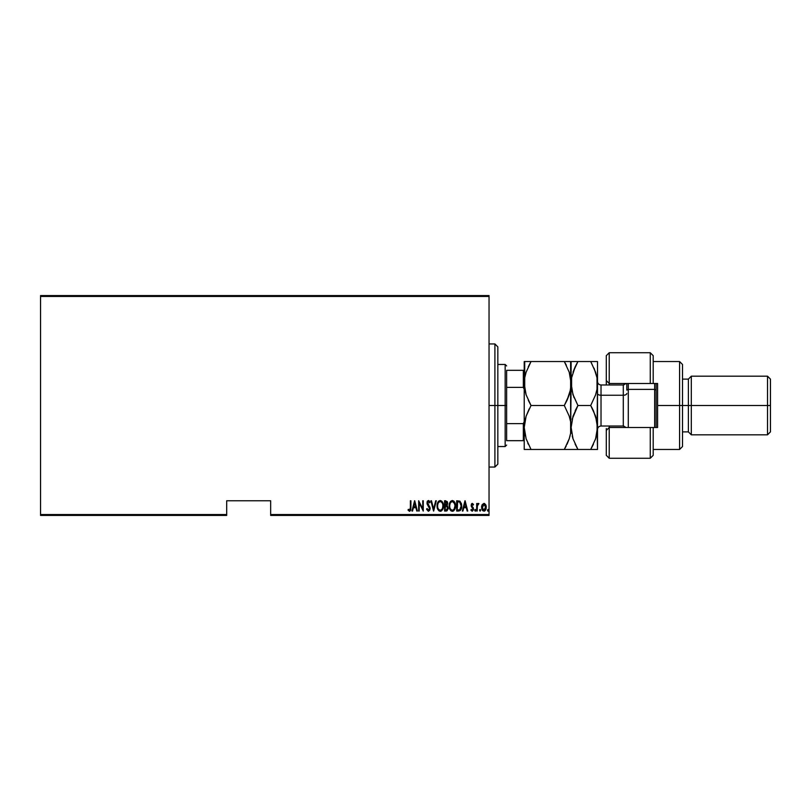 <?xml version="1.0" encoding="UTF-8"?>
<svg xmlns="http://www.w3.org/2000/svg" width="811" height="811" viewBox="0 0 811 811"><rect width="100%" height="100%" fill="white"/><g stroke="black" fill="none" stroke-linecap="round" stroke-linejoin="round"><path stroke-width="1.22" d="M270.661 515.421L489.043 515.421L489.043 514.549L270.661 514.549L270.661 500.772L226.685 500.772L226.685 514.549L40.55 514.549L40.55 296.451L489.043 296.451L489.043 514.549L489.043 295.579L40.55 295.579L489.043 295.579L489.043 296.451L40.55 296.451L40.55 295.579L40.55 514.549L226.685 514.549L226.685 500.772L270.661 500.772L270.661 515.421L270.661 514.549L489.043 514.549L489.043 515.421L270.661 515.421M40.55 515.421L226.685 515.421L226.685 514.549L226.685 515.421L40.55 515.421L40.55 514.549L40.55 515.421M482.17 504.645L481.927 509.43L482.778 510.727L484.522 511.052L486.164 508.538L485.941 505.263L484.197 503.418L482.17 504.645L481.541 507.301L483.914 511.163L486.276 507.301L485.657 504.635L483.914 503.398L482.17 504.645M477.203 511.031L476.675 511.031L477.203 511.031L477.365 505.689L478.916 503.651L477.963 503.53L477.203 504.635L476.675 503.53L476.675 511.031L476.675 503.53L476.675 511.031L477.203 511.031L477.314 505.932L478.916 503.651L477.203 504.635L476.675 503.53L477.203 503.53M471.759 503.621L472.326 503.398L471.394 504.138L471.262 506.246L472.985 509.237L472.377 510.21L471.252 509.45L470.887 510.139L472.367 511.143L473.462 509.693L473.31 507.838L471.718 505.679L472.012 504.442L473.148 505.111L473.523 504.462L472.326 503.398L473.523 504.462L472.326 503.398L473.523 504.462L473.148 505.111L473.523 504.462L472.326 503.398L471.15 505.365L472.995 509.034L472.174 510.241L471.252 509.45L470.887 510.139L472.195 511.163L473.523 508.994L471.83 506.013L472.316 504.32L473.148 505.111L472.154 504.351M458.57 511.031L460.141 510.595L461.104 509.267L461.5 504.006L459.989 501.228L456.684 500.772L456.684 511.031L458.57 511.031C460.891 510.393 461.935 508.73 461.682 506.023L459.847 501.137L456.684 500.772L456.684 511.031L456.684 500.772L459.989 501.228M446.689 510.96L444.58 511.031L447.114 510.737L448.118 508.598L446.932 505.496L447.581 503.895L447.226 501.573L444.58 500.772L444.58 511.031L444.58 500.772L444.58 511.031L446.212 511.031L448.138 508.112L446.932 505.496L447.611 503.307L445.736 500.772L444.58 500.772L445.736 500.772M435.72 500.772L436.298 500.772L433.662 511.031L436.298 500.772L435.72 500.772L433.601 509.055L431.482 500.772L430.905 500.772L433.54 511.031L430.905 500.772L433.54 511.031L436.298 500.772L435.72 500.772L433.601 509.055L431.482 500.772L430.905 500.772L431.482 500.772M419.196 511.031L419.196 502.962L423.271 511.031L423.271 500.772L422.754 500.772L422.754 508.852L418.669 500.772L418.669 511.031L419.196 511.031L418.669 511.031L419.196 511.031L419.196 502.962L423.271 511.031L423.271 500.772L422.754 500.772L422.754 508.852L418.669 500.772L418.669 511.031L418.78 500.772M410.386 507.595L409.879 510.109L408.339 509.318L408.014 510.109L409.626 511.285L410.792 509.825L410.913 500.772L410.386 500.772L410.386 507.595L409.535 510.241L408.339 509.318L408.014 510.109L409.494 511.295L410.913 507.696L410.913 500.772L410.386 500.772L410.386 507.595M412.535 511.031L411.968 511.031L414.593 500.772L411.968 511.031L412.535 511.031L413.377 507.737L415.942 507.737L416.783 511.031L417.361 511.031L414.725 500.772L411.968 511.031L412.535 511.031L413.377 507.737L415.942 507.737L416.783 511.031L417.361 511.031L414.725 500.772L417.361 511.031L416.783 511.031M428.39 511.295L429.739 510.251L430.094 508.051L427.529 502.425L428.35 501.553L429.495 502.871L429.982 502.242L428.715 500.559L427.458 501.066L427.144 504.087L429.587 508.669L428.553 510.231L427.083 508.527L426.687 509.42L428.39 511.295L430.114 508.517L427.488 502.861L428.35 501.553L429.495 502.871L429.982 502.242L428.411 500.509L426.961 502.901L429.587 508.497L428.401 510.241L427.083 508.527L426.566 509.044L428.39 511.295L430.094 508.963M437.088 505.942L438.721 510.656L440.251 511.295L441.792 510.636L443.404 505.892L441.762 501.137L440.201 500.509L438.68 501.188L437.088 505.942C436.916 508.629 437.97 510.413 440.251 511.295C442.532 510.383 443.576 508.588 443.404 505.892C443.587 503.175 442.522 501.38 440.201 500.509C437.95 501.441 436.906 503.256 437.088 505.942M449.193 505.942L450.815 510.656L452.356 511.295L453.886 510.636L455.498 505.892L453.866 501.137L452.305 500.509L450.784 501.188L449.193 505.942C449.02 508.629 450.075 510.413 452.356 511.295C454.626 510.383 455.681 508.588 455.498 505.892C455.681 503.175 454.616 501.38 452.305 500.509C450.044 501.441 449.01 503.256 449.193 505.942M462.919 511.031L462.341 511.031L464.977 500.772L462.341 511.031L462.919 511.031L463.76 507.737L466.315 507.737L467.156 511.031L467.734 511.031L465.108 500.772L462.341 511.031L462.919 511.031L463.76 507.737L466.315 507.737L467.156 511.031L467.734 511.031L465.108 500.772L467.734 511.031L467.156 511.031M474.709 510.301L475.479 511.062L475.479 509.551L474.729 510.028L475.236 509.45L474.709 510.301L475.236 509.45L475.753 510.301L475.236 509.45L475.753 510.301L475.236 511.163L475.753 510.301L475.236 511.163L474.709 510.301M479.575 510.301L480.102 511.163L480.599 510.028L479.686 509.774L479.575 510.301L480.102 509.45L479.575 510.301L480.102 509.45L480.629 510.301L480.102 509.45L480.629 510.301L480.102 511.163L480.629 510.301L480.102 511.163L479.575 510.301L480.102 509.45L480.629 510.301L480.102 511.163L479.575 510.301L480.102 509.45L480.629 510.301L480.102 511.163L479.575 510.301L480.102 509.45L480.629 510.301L480.102 511.163L479.575 510.301L480.102 509.45L480.629 510.301L480.102 511.163L479.575 510.301L480.102 511.163L479.575 510.301L480.102 511.163L480.629 510.301M488.06 511.153L487.462 510.301L487.857 511.133L488.404 510.839L488.121 509.48L487.462 510.301L487.989 509.45L487.462 510.301L487.989 509.45L488.516 510.301L487.989 509.45L488.516 510.301L487.989 511.163L488.516 510.301L487.989 511.163L487.462 510.301L487.989 509.45L488.516 510.301L487.989 511.163L487.462 510.301L487.989 509.45L488.516 510.301L487.989 511.163L487.462 510.301L487.989 509.45L488.516 510.301L487.989 509.45M410.386 500.772L410.913 500.772L410.913 507.696M410.782 509.845L410.609 510.433M410.792 509.825L409.758 511.254M409.494 511.295L408.014 510.109L408.339 509.318L409.626 510.231M408.339 509.318L409.535 510.241M410.113 509.815L410.295 509.308M414.664 502.749L415.668 506.682L413.651 506.682L414.664 502.749L415.668 506.682L413.651 506.682L414.664 502.749M422.754 500.772L423.271 500.772L423.16 511.031M426.566 509.044L427.083 508.527L427.275 509.065M428.259 510.22L428.948 510.048M429.06 509.957L429.587 508.497L428.887 506.642M428.644 506.307L426.971 503.165M427.123 501.756L427.438 501.097M429.232 500.904L429.85 501.948M429.982 502.242L429.495 502.871L429.201 502.283M428.573 501.593L429.495 502.871L428.238 501.563M428.35 501.553L427.529 502.425M429.708 506.733L430.083 508.041M427.579 503.55L427.488 503.033M437.129 505.071L437.241 504.229M437.727 502.607L437.443 503.408M437.92 502.212L438.386 501.502M442.735 502.536L443.364 505.01M443.394 506.317L443.252 507.585M443.049 508.426L442.745 509.227M442.735 509.237L442.4 509.866M441.488 510.889L440.677 511.244M439.278 511.052L438.721 510.656M438.7 510.636L437.241 507.625M437.21 507.453L437.119 506.804M437.443 508.467L437.758 509.257M443.252 504.178L442.735 502.546M439.552 501.705L440.231 501.553C442.117 502.262 442.999 503.702 442.877 505.892L442.542 508.071M442.745 507.28L442.877 505.892C443.009 508.102 442.127 509.551 440.231 510.241L440.91 510.099L440.231 510.241C438.356 509.551 437.484 508.112 437.616 505.942L437.646 506.632L437.616 505.942C437.484 503.743 438.356 502.283 440.231 501.553L439.43 501.766M442.745 504.503L442.867 505.547M441.255 501.897L441.995 502.658M442.015 509.146L441.306 509.886M437.737 507.311L437.646 506.632M437.646 505.243L438.001 503.611M447.226 501.583L447.52 502.425M447.591 502.861L447.023 505.385M447.246 505.709L447.723 506.297M448.128 508.355L448.047 509.085M447.469 504.462L447.581 503.895M447.51 508.832L447.611 508.112L446.253 509.957L445.107 509.977L445.107 506.165L446.567 506.287L447.611 508.112M446.81 502.262L447.084 503.327L446.506 501.979M447.054 503.722L445.107 505.111L445.107 501.816L447.084 503.327L446.597 504.766L445.472 505.111L446.679 504.665M446.82 506.409L447.55 507.554M445.472 505.111L445.107 501.816L445.827 501.816M449.223 505.081L449.537 503.408M449.547 503.398L449.831 502.597M450.247 501.837L450.744 501.228M454.839 502.536L455.194 503.499M454.839 502.546L455.468 505.01M455.498 505.892L455.356 507.595M455.153 508.426L454.849 509.227M454.839 509.237L454.505 509.866M453.562 510.91L452.781 511.244M451.382 511.052L450.825 510.656M450.804 510.636L450.287 510.007M450.267 509.987L449.335 507.625M449.304 507.453L449.223 506.804M449.547 508.467L450.277 509.997M451.656 501.705L452.335 501.553C454.221 502.262 455.103 503.702 454.971 505.892L454.636 508.071M451.991 510.21L451.119 509.764M449.72 506.287L449.71 505.942C449.578 503.743 450.45 502.283 452.335 501.553L451.534 501.766M450.673 502.536L451.291 501.918M454.555 503.509L452.508 501.563L454.251 502.881L454.971 505.547M454.109 509.146L454.971 505.892C455.113 508.102 454.231 509.551 452.335 510.241L453.014 510.099L452.335 510.241C450.46 509.551 449.588 508.112 449.71 505.942L449.74 505.243L449.71 505.942M449.841 507.311L449.74 506.632M449.74 505.243L450.105 503.611M461.5 503.996L461.327 503.347M461.601 504.675L461.662 505.344M461.104 509.267L461.327 508.639M459.077 501.948L458.124 501.827M459.989 502.425L460.506 503.073L459.989 502.425M460.597 503.246L461.145 505.466M460.932 507.889L460.09 509.42M459.472 509.805L458.367 509.967M457.211 509.977L457.647 501.816L457.211 509.977L457.921 509.977L457.211 509.977M459.776 502.252L461.155 506.023L459.786 509.653M461.094 504.969L460.993 504.361M461.145 506.551L461.094 507.057M465.038 502.749L466.051 506.682L464.024 506.682L465.038 502.749L466.051 506.682L464.024 506.682L465.038 502.749M472.995 504.847L472.316 504.32L471.678 505.324L473.523 508.994L472.195 511.163L470.887 510.139L471.333 509.582M473.148 505.111L472.316 504.32L471.678 505.324L473.523 508.994M472.458 504.341L471.688 505.172M471.901 506.125L472.489 506.784M472.083 511.153L470.887 510.139M471.87 510.16L471.252 509.45L472.377 510.21M472.803 509.805L472.995 509.034L472.174 510.241L472.995 509.034L471.15 505.365M472.985 508.852L472.843 508.315M472.144 507.544L471.434 506.672M475.236 509.45L475.753 510.301L475.236 509.45L475.753 510.301L475.236 509.45L475.753 510.301L475.236 511.163M478.399 503.398L478.916 503.651L477.203 504.635L478.399 503.398L478.916 503.651L478.064 504.391M478.176 504.341L477.253 506.54M477.426 505.435L477.203 508.507M484.218 503.428L484.745 503.621M486.134 505.922L486.245 506.632M485.769 509.703L486.012 509.105M485.383 510.362L484.806 510.9M484.796 510.91L484.066 511.153M482.697 510.656L482.221 510.028M481.825 509.136L481.663 508.548M481.582 506.622L481.693 505.922M483.914 510.241L483.042 509.906L484.38 510.149L485.728 506.824L483.914 510.241L482.069 507.301L482.17 508.254L483.914 504.32L485.759 507.301L484.38 510.149M484.035 504.33L485.353 505.446M483.042 509.906L482.606 509.399M438.984 509.734L438.528 509.217M446.07 509.967L445.107 509.977L445.462 506.165M451.078 509.734L450.622 509.217M494.903 405.5L497.832 405.5L497.832 346.875L497.832 464.125L497.832 405.5L494.903 405.5L494.903 343.945L494.903 405.5L489.043 405.5L494.903 405.5L494.903 467.055L494.903 405.5M506.632 370.323L506.632 387.374L506.632 370.323L523.338 370.323L506.632 370.323M506.632 405.5L506.632 387.374L506.632 423.626L506.632 405.5L505.162 405.5L506.632 405.5M497.832 364.463L505.162 364.463L505.162 405.5L505.162 364.463L506.632 365.923M497.832 405.5L505.162 405.5L497.832 405.5M506.632 440.677L506.632 423.626L506.632 440.677L524.22 440.677L523.338 440.677L523.338 423.626L506.632 423.626L523.338 423.626L523.338 440.677L506.632 440.677M497.832 446.537L505.162 446.537L505.162 405.5L505.162 446.537L506.632 445.077M524.22 370.323L523.338 370.323L523.338 387.374L524.22 389.381L523.338 387.374L523.338 370.323L524.22 370.323M506.632 387.374L523.338 387.374L506.632 387.374M524.22 421.619L523.338 423.626L524.22 421.619M653.2 355.755L653.2 383.512L657.589 383.512L657.589 427.488L609.223 427.488L606.293 430.418L606.293 455.336L609.223 458.266L609.223 427.488L609.223 458.266L650.27 458.266L650.27 427.488L609.223 427.488L609.223 426.018L609.223 427.488L606.293 430.418L606.293 455.224M623.882 384.931L623.882 383.512L623.882 384.931M679.577 405.5L682.507 405.5L682.507 364.463L682.507 405.5L691.307 405.5L691.307 376.182L691.307 405.5L770.45 405.5L770.45 379.122L770.45 431.878L770.45 405.5L767.52 405.5L767.52 376.182L767.52 405.5L691.307 405.5L691.307 434.818L691.307 405.5L688.377 405.5L688.377 379.122L688.377 405.5L682.507 405.5L682.507 446.537L682.507 405.5L679.577 405.5L679.577 361.534L679.577 405.5L657.589 405.5L679.577 405.5L679.577 449.466L679.577 405.5M606.293 355.907L606.293 380.582L609.223 383.512L609.223 384.982L609.223 352.734L609.223 383.512L650.27 383.512L650.27 352.734L650.27 383.512L657.589 383.512L657.589 427.488L653.2 427.488L653.2 455.245M606.293 382.478L606.293 384.982L606.293 380.582L609.223 383.512L653.2 383.512L653.2 355.664L650.27 352.734L609.223 352.734L606.293 355.664L606.293 380.582M606.293 430.418L606.293 428.522M623.882 426.069L623.882 427.488L623.882 426.069M770.45 431.878L767.52 434.818L767.52 405.5L767.52 434.818L691.307 434.818L688.377 431.878L688.377 405.5L688.377 431.878L682.507 431.878M653.2 455.336L653.2 427.488L650.27 427.488L650.27 458.266L653.2 455.336M628.282 389.381L628.282 383.512L628.282 389.381L654.659 389.381L656.129 390.111L656.129 383.512L656.129 427.488L656.129 390.111L654.659 389.381L654.659 383.512L654.659 389.381L628.282 389.381L628.282 427.488L628.282 389.381L626.812 390.111L628.282 389.381M623.294 425.907L623.294 384.982L601.022 384.982L601.022 395.241A3.518 1.754 0 0 1 597.504 393.477A3.518 1.754 180 0 0 601.022 395.241L601.022 425.907M601.022 385.093L601.022 426.018L623.294 426.018L623.294 395.241A3.518 1.754 180 0 0 626.812 393.477A3.518 1.754 0 0 1 623.294 395.241L601.022 395.241L623.294 395.241L623.294 385.093M524.707 361.534L524.707 389.229L524.717 377.774L526.116 372.198L531.023 361.534L528.285 366.765L531.023 361.534L524.22 361.534L524.22 427.488L526.106 416.195L531.023 405.5L526.116 394.825L524.717 389.25L524.717 377.774L526.116 372.198L531.023 361.534L564.314 361.534L526.126 361.534M528.285 400.259L531.023 405.5L526.116 416.175L524.717 421.75L526.106 416.195L531.023 405.5L564.314 405.5L567.051 400.259L564.314 405.5L531.023 405.5L526.116 394.825L524.22 383.512L524.22 427.488L525.275 435.872M570.021 392.098L570.62 389.29L567.061 400.259L569.21 394.856L564.314 405.5L569.2 416.124L570.62 421.71L570.63 433.175L569.231 438.771L564.314 449.466L531.023 449.466L526.136 438.842L524.22 427.488L524.717 433.246M569.515 373.151L571.116 383.512L570.62 389.27L569.221 394.825L564.314 405.5L569.2 416.124L570.62 421.71L570.042 419.003M529.674 449.466L564.314 449.466L569.221 438.792L570.62 433.216L571.116 383.512L570.63 377.804L571.116 383.512L570.103 391.774M565.703 361.534L570.62 361.534L564.314 361.534L569.221 372.208L571.116 383.512L571.116 361.534L564.314 361.534L569.231 372.229M569.839 436.724L570.62 433.216L569.231 438.771L564.314 449.466L570.63 449.466M570.62 361.534L570.63 433.175M525.457 418.385L524.22 427.488L524.22 449.466L524.22 427.488L526.136 438.842L531.023 449.466L524.707 449.466M569.221 438.792L567.051 444.235M567.376 449.466L564.314 449.466L566.179 446.04M567.051 449.466L569.2 449.466M566.321 365.244L564.314 361.534M570.62 421.74L571.116 427.488L573.012 416.185L577.919 405.5L575.192 410.731L577.919 405.5L573.012 394.815L571.116 383.512L571.603 389.209L571.613 377.774L575.181 366.765L573.032 372.158L577.919 361.534L571.603 361.534M527.809 443.191L528.265 444.195M526.116 416.175L529.188 408.876M525.903 394.156L526.116 394.815M572.12 419.307L577.919 405.5L590.702 405.5L595.588 394.856L590.702 405.5L592.223 408.278M574.036 397.613L571.613 389.239L571.116 383.512L571.613 377.774L575.181 366.765L577.919 361.534L590.753 361.534M572.789 394.116L577.919 405.5L590.702 405.5L593.439 410.741L596.997 421.71L597.504 449.466L595.598 449.466L597.504 449.466L597.504 383.512L597.018 433.175L595.609 438.771L590.702 449.466L593.429 444.235L590.702 449.466L597.018 449.466M574.867 361.534L573.032 361.534M571.623 377.733L572.14 375.25M576.58 449.466L571.116 449.466L577.919 449.466L573.032 438.842L571.116 427.488L571.613 433.226L571.116 427.488L573.012 416.185M575.111 444.063L577.919 449.466L573.032 438.842L571.116 427.488M572.221 436.054L573.032 438.832M597.504 361.534L597.504 383.512L597.504 361.534L593.439 361.534L597.504 361.534M596.359 436.217L597.504 427.488L595.609 438.771L590.702 449.466L577.919 449.466L595.588 449.466M595.233 439.876L597.008 433.196M594.088 368.214L597.008 377.794L597.008 389.26L595.598 394.835L590.702 405.5L595.588 394.876L596.997 389.28L596.46 391.875M590.702 405.5L595.588 416.124L597.504 427.488M596.409 418.952L596.044 417.604M592.091 361.534L590.702 361.534L595.609 372.208L597.008 377.794L597.008 389.26M591.037 362.122L595.842 372.938M597.018 361.534L575.181 361.534M577.919 361.534L575.181 366.765M572.576 437.362L573.032 438.822M575.1 444.043L577.919 449.466L571.603 449.466M654.659 427.488L654.659 389.381L654.659 427.488M626.812 383.512L626.812 390.111M489.043 343.945L494.903 343.945L497.832 346.875M489.043 467.055L494.903 467.055L497.832 464.125M653.2 361.534L679.577 361.534L682.507 364.463M770.45 379.122L767.52 376.182L691.307 376.182L688.377 379.122L682.507 379.122M653.2 449.466L679.577 449.466L682.507 446.537M601.022 426.018C598.883 426.231 597.717 427.407 597.504 429.536M623.294 426.018L626.153 427.488M623.294 384.982L626.153 383.512M601.022 384.982C598.883 384.769 597.717 383.593 597.504 381.464"/></g></svg>
